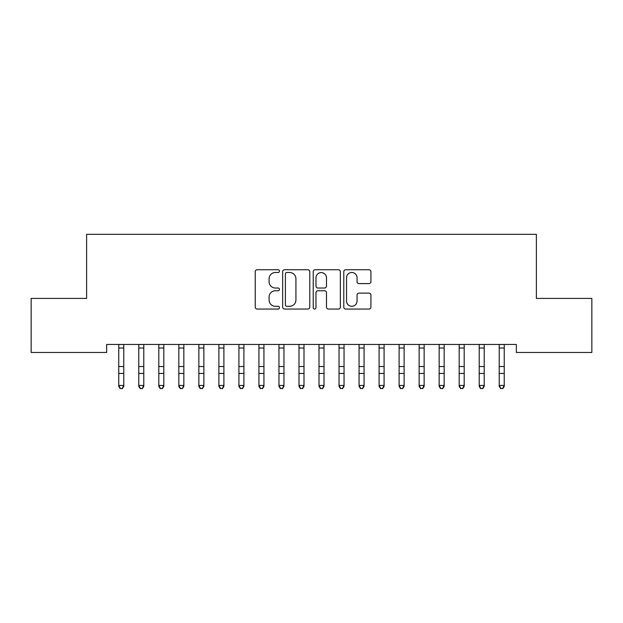 <?xml version="1.0" encoding="UTF-8"?>
<svg xmlns="http://www.w3.org/2000/svg" width="623" height="623" viewBox="0 0 623 623"><rect width="100%" height="100%" fill="white"/><g stroke="black" fill="none" stroke-linecap="round" stroke-linejoin="round"><path stroke-width="0.93" d="M279.462 271.114A1.378 1.378 0 0 0 278.084 269.736L257.198 269.736A1.962 1.962 0 0 0 255.235 271.706L255.235 307.084A1.962 1.962 0 0 0 257.198 309.055L278.084 309.055A1.378 1.378 0 0 0 279.462 307.676A1.378 1.378 0 0 0 278.084 306.298L275.382 306.298A6.292 6.292 0 0 1 269.089 300.006L269.089 297.062A6.292 6.292 0 0 1 275.382 290.77L278.084 290.77A1.378 1.378 0 0 0 279.462 289.391A1.378 1.378 0 0 0 278.084 288.021L275.382 288.021A6.292 6.292 0 0 1 269.089 281.728L269.089 278.785A6.292 6.292 0 0 1 275.382 272.492L278.084 272.492A1.378 1.378 0 0 0 279.462 271.114M368.941 283.597A1.962 1.962 0 0 0 370.911 281.627L370.911 271.706A1.962 1.962 0 0 0 368.941 269.736L345.749 269.736A1.962 1.962 0 0 0 343.787 271.706L343.787 307.084A1.962 1.962 0 0 0 345.749 309.055L368.941 309.055A1.962 1.962 0 0 0 370.911 307.084L370.911 295.092A1.962 1.962 0 0 0 368.941 293.129L359.019 293.129A1.962 1.962 0 0 0 357.049 295.092L357.049 301.041A5.257 5.257 0 0 1 351.793 306.298A5.257 5.257 0 0 1 346.536 301.041L346.536 277.749A5.257 5.257 0 0 1 351.793 272.492A5.257 5.257 0 0 1 357.049 277.749L357.049 281.627A1.962 1.962 0 0 0 359.019 283.597L368.941 283.597M516.358 344.464L106.642 344.464L106.642 352.47L31.15 352.47L31.15 298.409L86.62 298.409L86.62 234.326L536.38 234.326L536.38 298.409L591.85 298.409L591.85 352.47L516.358 352.47L516.358 344.464M309.779 271.706A1.962 1.962 0 0 0 307.817 269.736L284.618 269.736A1.962 1.962 0 0 0 282.655 271.706L282.655 307.084A1.962 1.962 0 0 0 284.618 309.055L307.817 309.055A1.962 1.962 0 0 0 309.779 307.084L309.779 271.706M315.183 269.736L338.382 269.736A1.962 1.962 0 0 1 340.345 271.706L340.345 307.084A1.962 1.962 0 0 1 338.382 309.055L328.453 309.055A1.962 1.962 0 0 1 326.491 307.084L326.491 292.74A1.962 1.962 0 0 0 324.521 290.77L317.94 290.77A1.962 1.962 0 0 0 315.97 292.74L315.97 307.676A1.378 1.378 0 0 1 314.599 309.055A1.378 1.378 0 0 1 313.221 307.676L313.221 271.706A1.962 1.962 0 0 1 315.183 269.736M286.782 272.492A1.378 1.378 0 0 0 285.404 273.863L285.404 304.92A1.378 1.378 0 0 0 286.782 306.298L289.633 306.298A6.292 6.292 0 0 0 295.925 300.006L295.925 278.785A6.292 6.292 0 0 0 289.633 272.492L286.782 272.492M326.491 277.85A5.257 5.257 0 0 0 321.227 272.586A5.257 5.257 0 0 0 315.97 277.85L315.97 286.05A1.962 1.962 0 0 0 317.94 288.021L324.521 288.021A1.962 1.962 0 0 0 326.491 286.05L326.491 277.85M118.759 345.508L118.759 385.45L123.767 385.45L123.767 386.4L122.264 388.674L120.262 388.293L122.264 388.674M123.767 345.508L123.767 385.45L122.264 388.293M118.502 344.464L118.759 345.095M123.767 345.095L124.016 344.464M120.262 388.674L118.759 386.4L118.759 385.45L120.262 388.293M138.781 345.508L138.781 385.45L143.788 385.45L143.788 386.4L142.285 388.674L140.284 388.293L142.285 388.674M143.788 345.508L143.788 385.45L142.285 388.293M158.81 345.508L158.81 385.45L163.818 385.45L163.818 386.4L162.315 388.674L160.313 388.293L162.315 388.674M163.818 345.508L163.818 385.45L162.315 388.293M138.532 344.464L138.781 345.095M143.788 345.095L144.045 344.464M140.284 388.674L138.781 386.4L138.781 385.45L140.284 388.293M158.554 344.464L158.81 345.095M163.818 345.095L164.067 344.464M160.313 388.674L158.81 386.4L158.81 385.45L160.313 388.293M178.832 345.508L178.832 385.45L183.84 385.45L183.84 386.4L182.337 388.674L180.335 388.293L182.337 388.674M183.84 345.508L183.84 385.45L182.337 388.293M198.862 345.508L198.862 385.45L203.869 385.45L203.869 386.4L202.366 388.674L200.365 388.293L202.366 388.674M203.869 345.508L203.869 385.45L202.366 388.293M178.583 344.464L178.832 345.095M183.84 345.095L184.097 344.464M180.335 388.674L178.832 386.4L178.832 385.45L180.335 388.293M198.605 344.464L198.862 345.095M203.869 345.095L204.118 344.464M200.365 388.674L198.862 386.4L198.862 385.45L200.365 388.293M218.883 345.508L218.883 385.45L223.891 385.45L223.891 386.4L222.388 388.674L220.386 388.293L222.388 388.674M223.891 345.508L223.891 385.45L222.388 388.293M218.634 344.464L218.883 345.095M223.891 345.095L224.148 344.464M220.386 388.674L218.883 386.4L218.883 385.45L220.386 388.293M238.913 345.508L238.913 385.45L243.912 385.45L243.912 386.4L242.417 388.674L240.408 388.293L242.417 388.674M243.912 345.508L243.912 385.45L242.417 388.293M238.656 344.464L238.913 345.095M243.912 345.095L244.169 344.464M240.408 388.674L238.913 386.4L238.913 385.45L240.408 388.293M258.934 345.508L258.934 385.45L263.942 385.45L263.942 386.4L262.439 388.674L260.437 388.293L262.439 388.674M263.942 345.508L263.942 385.45L262.439 388.293M278.956 345.508L278.956 385.45L283.963 385.45L283.963 386.4L282.46 388.674L280.459 388.293L282.46 388.674M283.963 345.508L283.963 385.45L282.46 388.293M298.985 345.508L298.985 385.45L303.993 385.45L303.993 386.4L302.49 388.674L300.488 388.293L302.49 388.674M303.993 345.508L303.993 385.45L302.49 388.293M319.007 345.508L319.007 385.45L324.015 385.45L324.015 386.4L322.512 388.674L320.51 388.293L322.512 388.674M324.015 345.508L324.015 385.45L322.512 388.293M339.037 345.508L339.037 385.45L344.044 385.45L344.044 386.4L342.541 388.674L340.54 388.293L342.541 388.674M344.044 345.508L344.044 385.45L342.541 388.293M359.058 345.508L359.058 385.45L364.066 385.45L364.066 386.4L362.563 388.674L360.561 388.293L362.563 388.674M364.066 345.508L364.066 385.45L362.563 388.293M379.088 345.508L379.088 385.45L384.087 385.45L384.087 386.4L382.592 388.674L380.583 388.293L382.592 388.674M384.087 345.508L384.087 385.45L382.592 388.293M258.677 344.464L258.934 345.095M263.942 345.095L264.191 344.464M260.437 388.674L258.934 386.4L258.934 385.45L260.437 388.293M278.707 344.464L278.956 345.095M283.963 345.095L284.22 344.464M280.459 388.674L278.956 386.4L278.956 385.45L280.459 388.293M298.729 344.464L298.985 345.095M303.993 345.095L304.242 344.464M300.488 388.674L298.985 386.4L298.985 385.45L300.488 388.293M318.758 344.464L319.007 345.095M324.015 345.095L324.272 344.464M320.51 388.674L319.007 386.4L319.007 385.45L320.51 388.293M338.78 344.464L339.037 345.095M344.044 345.095L344.293 344.464M340.54 388.674L339.037 386.4L339.037 385.45L340.54 388.293M358.809 344.464L359.058 345.095M364.066 345.095L364.323 344.464M360.561 388.674L359.058 386.4L359.058 385.45L360.561 388.293M378.831 344.464L379.088 345.095M384.087 345.095L384.344 344.464M380.583 388.674L379.088 386.4L379.088 385.45L380.583 388.293M399.109 345.508L399.109 385.45L404.117 385.45L404.117 386.4L402.614 388.674L400.612 388.293L402.614 388.674M404.117 345.508L404.117 385.45L402.614 388.293M398.852 344.464L399.109 345.095M404.117 345.095L404.366 344.464M400.612 388.674L399.109 386.4L399.109 385.45L400.612 388.293M419.131 345.508L419.131 385.45L424.138 385.45L424.138 386.4L422.635 388.674L420.634 388.293L422.635 388.674M424.138 345.508L424.138 385.45L422.635 388.293M418.882 344.464L419.131 345.095M424.138 345.095L424.395 344.464M420.634 388.674L419.131 386.4L419.131 385.45L420.634 388.293M439.16 345.508L439.16 385.45L444.168 385.45L444.168 386.4L442.665 388.674L440.663 388.293L442.665 388.674M444.168 345.508L444.168 385.45L442.665 388.293M438.904 344.464L439.16 345.095M444.168 345.095L444.417 344.464M440.663 388.674L439.16 386.4L439.16 385.45L440.663 388.293M459.182 345.508L459.182 385.45L464.19 385.45L464.19 386.4L462.687 388.674L460.685 388.293L462.687 388.674M464.19 345.508L464.19 385.45L462.687 388.293M458.933 344.464L459.182 345.095M464.19 345.095L464.447 344.464M460.685 388.674L459.182 386.4L459.182 385.45L460.685 388.293M479.212 345.508L479.212 385.45L484.219 385.45L484.219 386.4L482.716 388.674L480.715 388.293L482.716 388.674M484.219 345.508L484.219 385.45L482.716 388.293M478.955 344.464L479.212 345.095M484.219 345.095L484.468 344.464M480.715 388.674L479.212 386.4L479.212 385.45L480.715 388.293M499.233 345.508L499.233 385.45L504.241 385.45L504.241 386.4L502.738 388.674L500.736 388.293L502.738 388.674M504.241 345.508L504.241 385.45L502.738 388.293M498.984 344.464L499.233 345.095M504.241 345.095L504.498 344.464M500.736 388.674L499.233 386.4L499.233 385.45L500.736 388.293M124 344.503L118.518 344.503M123.767 366.519L118.759 366.519M123.767 373.442L118.759 373.442M123.767 348.016L118.759 348.016M144.03 344.503L138.547 344.503M143.788 366.519L138.781 366.519M143.788 373.442L138.781 373.442M143.788 348.016L138.781 348.016M164.051 344.503L158.569 344.503M163.818 366.519L158.81 366.519M163.818 373.442L158.81 373.442M163.818 348.016L158.81 348.016M184.081 344.503L178.599 344.503M183.84 366.519L178.832 366.519M183.84 373.442L178.832 373.442M183.84 348.016L178.832 348.016M204.103 344.503L198.62 344.503M203.869 366.519L198.862 366.519M203.869 373.442L198.862 373.442M203.869 348.016L198.862 348.016M224.132 344.503L218.65 344.503M223.891 366.519L218.883 366.519M223.891 373.442L218.883 373.442M223.891 348.016L218.883 348.016M244.154 344.503L238.671 344.503M243.912 366.519L238.913 366.519M243.912 373.442L238.913 373.442M243.912 348.016L238.913 348.016M264.175 344.503L258.693 344.503M263.942 366.519L258.934 366.519M263.942 373.442L258.934 373.442M263.942 348.016L258.934 348.016M284.205 344.503L278.722 344.503M283.963 366.519L278.956 366.519M283.963 373.442L278.956 373.442M283.963 348.016L278.956 348.016M304.226 344.503L298.744 344.503M303.993 366.519L298.985 366.519M303.993 373.442L298.985 373.442M303.993 348.016L298.985 348.016M324.256 344.503L318.774 344.503M324.015 366.519L319.007 366.519M324.015 373.442L319.007 373.442M324.015 348.016L319.007 348.016M344.278 344.503L338.795 344.503M344.044 366.519L339.037 366.519M344.044 373.442L339.037 373.442M344.044 348.016L339.037 348.016M364.307 344.503L358.825 344.503M364.066 366.519L359.058 366.519M364.066 373.442L359.058 373.442M364.066 348.016L359.058 348.016M384.329 344.503L378.846 344.503M384.087 366.519L379.088 366.519M384.087 373.442L379.088 373.442M384.087 348.016L379.088 348.016M404.35 344.503L398.868 344.503M404.117 366.519L399.109 366.519M404.117 373.442L399.109 373.442M404.117 348.016L399.109 348.016M424.38 344.503L418.897 344.503M424.138 366.519L419.131 366.519M424.138 373.442L419.131 373.442M424.138 348.016L419.131 348.016M444.401 344.503L438.919 344.503M444.168 366.519L439.16 366.519M444.168 373.442L439.16 373.442M444.168 348.016L439.16 348.016M464.431 344.503L458.949 344.503M464.19 366.519L459.182 366.519M464.19 373.442L459.182 373.442M464.19 348.016L459.182 348.016M484.453 344.503L478.97 344.503M484.219 366.519L479.212 366.519M484.219 373.442L479.212 373.442M484.219 348.016L479.212 348.016M504.482 344.503L499 344.503M504.241 366.519L499.233 366.519M504.241 373.442L499.233 373.442M504.241 348.016L499.233 348.016"/></g></svg>
